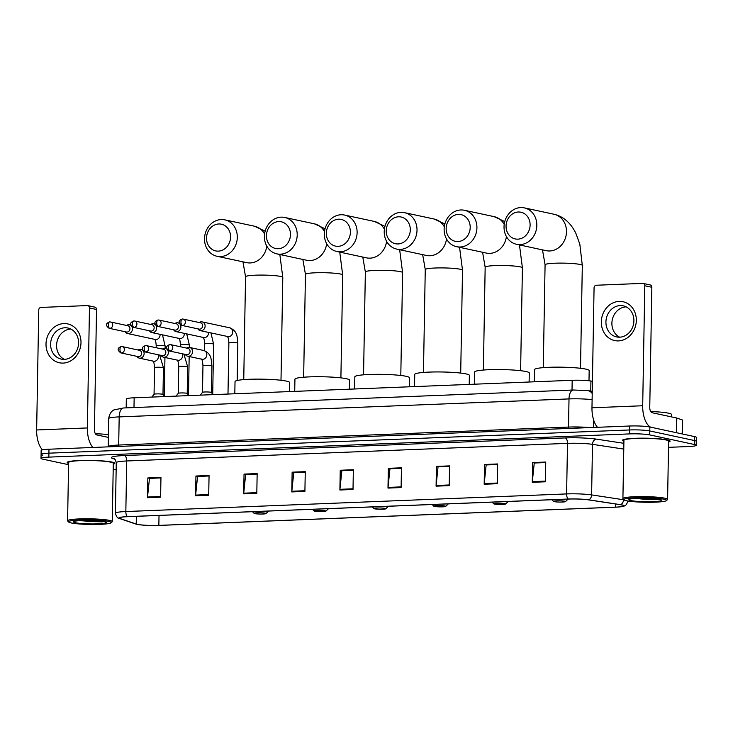 <?xml version="1.0" encoding="UTF-8"?>
<svg xmlns="http://www.w3.org/2000/svg" width="733" height="733" viewBox="0 0 733 733"><rect width="100%" height="100%" fill="white"/><g stroke="black" fill="none" stroke-linecap="round" stroke-linejoin="round"><path stroke-width="1.1" d="M126.168 407.878L126.323 399.045A14.898 1.585 1 0 1 134.157 397.79L572.18 380.29A14.898 1.585 1 0 1 590.935 381.023L592.438 381.252M668.514 447.341L688.379 446.544A14.898 1.585 -179 0 0 696.213 445.288L696.35 437.39A14.898 1.585 -179 0 0 694.572 436.602L649.85 427A14.898 1.585 -179 0 0 629.665 426.01L48.983 449.219A14.898 1.585 -179 0 0 41.149 450.474L41.085 454.423A14.898 1.585 -179 0 0 42.862 455.202M696.213 445.288A14.898 1.585 -179 0 0 694.435 444.51L649.713 434.898L649.777 430.949A14.898 1.585 -179 0 0 629.601 429.959L48.919 453.168A14.898 1.585 -179 0 0 41.085 454.423A14.898 1.585 -179 0 1 48.919 453.168L629.601 429.959A14.898 1.585 -179 0 1 649.777 430.949L694.499 440.551L649.777 430.949L649.85 427M696.277 441.339A14.898 1.585 -179 0 0 694.499 440.551A14.898 1.585 -179 0 1 696.277 441.339M667.259 439.892A23.841 2.529 -179 0 0 640.468 438.178A23.841 2.529 -179 0 0 622.436 440.322A23.841 2.529 -179 0 0 623.911 441.229A23.841 2.529 -179 0 1 622.436 440.322A23.841 2.529 -179 0 1 640.468 438.178A23.841 2.529 -179 0 1 667.259 439.892A23.841 2.529 -179 0 1 670.109 441.147A23.841 2.529 -179 0 0 667.259 439.892M111.938 462.083A23.841 2.529 -179 0 0 85.147 460.37A23.841 2.529 -179 0 0 67.115 462.514A23.841 2.529 -179 0 0 68.59 463.421A23.841 2.529 -179 0 1 67.115 462.514A23.841 2.529 -179 0 1 85.147 460.37A23.841 2.529 -179 0 1 111.938 462.083A23.841 2.529 -179 0 1 114.788 463.338A23.841 2.529 -179 0 0 111.938 462.083M621.804 504.973A15.897 1.686 1 0 1 623.71 505.807A15.897 1.686 1 0 1 615.344 507.144L158.85 525.387A15.897 1.686 1 0 1 136.228 524.04L120.084 518.57A15.897 1.686 1 0 1 119.277 518.02A15.897 1.686 1 0 1 127.634 516.683L568.414 499.072A15.897 1.686 1 0 1 588.416 499.851L620.283 504.698A15.897 1.686 1 0 1 621.804 504.973M622.161 504.955A16.291 1.732 -179 0 0 620.594 504.68L588.727 499.833A16.291 1.732 -179 0 0 568.222 499.026L127.45 516.646A16.291 1.732 -179 0 0 119.708 518.579L135.852 524.049A16.291 1.732 -179 0 0 136.146 524.141A16.291 1.732 -179 0 0 159.034 525.424L615.537 507.181A16.291 1.732 -179 0 0 622.958 506.43A16.291 1.732 -179 0 0 622.161 504.955M668.606 442.008A23.841 2.529 -179 0 0 670.109 441.147A23.841 2.529 -179 0 1 668.606 442.008M113.285 464.2A23.841 2.529 -179 0 0 114.788 463.338A23.841 2.529 -179 0 1 113.285 464.2M113.184 469.532L116.153 469.413M649.713 434.898A14.898 1.585 -179 0 0 629.528 433.909L48.845 457.117A14.898 1.585 -179 0 0 41.011 458.372A14.898 1.585 -179 0 0 42.789 459.151L68.563 464.695M243.695 493.85L244.043 474.104L257.155 473.573L256.816 493.327L243.695 493.85A3.977 1.878 87.7 0 1 243.732 493.172L256.825 492.649M195.592 495.774L195.94 476.019L209.061 475.497L208.713 495.251L195.592 495.774A3.977 1.878 87.7 0 1 195.638 495.096L208.722 494.573M147.498 497.698L147.837 477.943L160.958 477.421L160.619 497.176L147.498 497.698A3.977 1.878 87.7 0 1 147.535 497.02L160.628 496.488M387.986 488.086L388.334 468.332L401.455 467.81L401.107 487.564L387.986 488.086A3.977 1.878 87.7 0 1 388.032 487.408L401.116 486.886M436.089 486.162L436.437 466.408L449.549 465.886L449.21 485.64L436.089 486.162A3.977 1.878 87.7 0 1 436.126 485.484L449.219 484.962M484.183 484.238L484.531 464.493L497.652 463.962L497.304 483.716L484.183 484.238A3.977 1.878 87.7 0 1 484.229 483.56L497.313 483.038M532.286 482.314L532.634 462.569L545.746 462.047L545.407 481.792L532.286 482.314A3.977 1.878 87.7 0 1 532.323 481.636L545.416 481.114M291.789 491.925L292.137 472.18L305.258 471.658L304.91 491.403L291.789 491.925A3.977 1.878 87.7 0 1 291.835 491.247L304.919 490.725M339.892 490.01L340.24 470.256L353.352 469.734L353.013 489.479L339.892 490.01A3.977 1.878 87.7 0 1 339.929 489.323L353.022 488.801M244.043 474.104L257.146 474.059L245.656 474.553L243.732 493.172M197.818 476.459L209.052 475.974L197.562 476.468L195.638 495.096M149.724 478.383L160.948 477.898L149.459 478.392L147.535 497.02M388.334 468.332L401.446 468.286M436.437 466.408L449.54 466.371M484.531 464.493L497.643 464.447M534.513 463.009L545.737 462.523M292.137 472.18L305.249 472.134M340.24 470.256L353.343 470.21M353.343 470.247L341.853 470.705L339.929 489.323M305.249 472.171L293.759 472.629L291.835 491.247M532.634 462.569L534.513 462.972M545.737 462.56L534.256 463.018L532.323 481.636M497.643 464.484L486.153 464.942L484.229 483.56M449.54 466.399L438.05 466.857L436.126 485.484M401.446 468.323L389.956 468.781L388.032 487.408M147.837 477.943L149.724 478.347M195.94 476.019L197.818 476.423M619.174 301.391A19.864 17.372 102.1 0 1 636.317 320.449A19.864 17.372 102.1 0 1 618.487 340.9A19.864 17.372 102.1 0 1 601.335 321.842A19.864 17.372 102.1 0 1 619.174 301.391M619.642 337.18A15.897 13.9 -77.9 0 0 633.788 322.566A15.897 13.9 -77.9 0 0 623.252 305.835A15.897 13.9 -77.9 0 0 620.191 305.579A15.897 13.9 -77.9 0 0 606.035 320.193A15.897 13.9 -77.9 0 0 616.581 336.914A15.897 13.9 -77.9 0 0 619.642 337.18A15.897 13.9 102.1 0 1 612.293 319.744A15.897 13.9 102.1 0 1 626.156 306.861M650.767 427.202A19.864 9.392 -92.3 0 1 642.694 405.752L644.793 285.76A2.483 2.172 -77.9 0 0 642.649 283.387L596.295 285.238A2.483 2.172 -77.9 0 0 594.069 287.794L591.971 407.777L642.694 405.752M597.487 427.293A19.864 9.392 -92.3 0 1 591.971 407.777M643.125 283.424L650.189 284.935A2.483 2.172 102.1 0 1 651.848 287.281L649.759 407.264A4.966 2.346 87.7 0 0 652.022 412.716L676.632 417.993L682.542 420.027L682.295 433.973M626.44 500.74A21.358 2.272 -179 0 0 649.319 502.288A21.358 2.272 -179 0 0 666.462 500.602A21.358 2.272 -179 0 0 664.043 499.237A21.358 2.272 -179 0 0 638.938 497.707A21.358 2.272 -179 0 0 624.003 499.86A21.358 2.272 -179 0 0 626.44 500.74M666.462 500.602L667.47 499.64A22.347 2.373 -179 0 0 667.598 499.393A22.347 2.373 -179 0 0 664.932 498.211A22.347 2.373 -179 0 0 639.817 496.598A22.347 2.373 -179 0 0 622.913 498.614A22.347 2.373 -179 0 0 623.032 498.871L624.003 499.86M667.598 499.393L668.615 441.129A22.347 2.373 -179 0 0 665.949 439.947A22.347 2.373 -179 0 0 640.834 438.334A22.347 2.373 -179 0 0 623.93 440.341L622.913 498.614M671.529 416.903L671.565 414.502A24.83 2.639 -179 0 0 668.597 413.201A24.83 2.639 -179 0 0 650.693 411.534M659.673 499.411A16.392 1.741 -179 0 0 642.099 498.22A16.392 1.741 -179 0 0 628.951 499.521A16.392 1.741 -179 0 0 630.811 500.566A16.392 1.741 -179 0 0 650.07 501.739A16.392 1.741 -179 0 0 661.533 500.089A16.392 1.741 -179 0 0 659.673 499.411M634.613 498.477L658.115 499.649L644.829 499.356L636.107 498.385M657.629 499.063L639.579 498.257M518.313 212.002A13.661 11.948 -77.9 0 0 506.054 226.066A13.661 11.948 -77.9 0 0 517.837 239.16A13.661 11.948 -77.9 0 0 530.106 225.104A13.661 11.948 -77.9 0 0 518.313 212.002M520.109 244.602A18.627 16.291 102.1 0 1 516.518 244.3A18.627 16.291 102.1 0 1 504.167 224.701A18.627 16.291 102.1 0 1 520.751 207.576A18.627 16.291 102.1 0 1 524.342 207.879A18.627 16.291 102.1 0 1 536.693 227.477A18.627 16.291 102.1 0 1 520.109 244.602M554.322 501.647A5.956 0.632 -179 0 0 560.708 502.078A5.956 0.632 -179 0 0 565.491 501.61A5.956 0.632 -179 0 0 564.813 501.225A5.956 0.632 -179 0 0 557.813 500.804A5.956 0.632 -179 0 0 553.644 501.399A5.956 0.632 -179 0 0 554.322 501.647M588.993 380.775L589.176 370.568A27.313 2.905 -179 0 0 585.914 369.13A27.313 2.905 -179 0 0 555.211 367.16A27.313 2.905 -179 0 0 534.549 369.615L534.339 381.801M458.409 214.403A13.661 11.948 -77.9 0 0 446.15 228.458A13.661 11.948 -77.9 0 0 457.933 241.56A13.661 11.948 -77.9 0 0 470.201 227.496A13.661 11.948 -77.9 0 0 458.409 214.403M460.205 247.003A18.627 16.291 102.1 0 1 456.613 246.691A18.627 16.291 102.1 0 1 444.262 227.093A18.627 16.291 102.1 0 1 460.846 209.968A18.627 16.291 102.1 0 1 464.438 210.27A18.627 16.291 102.1 0 1 476.789 229.878A18.627 16.291 102.1 0 1 460.205 247.003M494.418 504.038A5.956 0.632 -179 0 0 500.804 504.469A5.956 0.632 -179 0 0 505.587 504.002A5.956 0.632 -179 0 0 504.909 503.626A5.956 0.632 -179 0 0 497.909 503.195A5.956 0.632 -179 0 0 493.74 503.8A5.956 0.632 -179 0 0 494.418 504.038M529.116 382.012L529.272 372.96A27.313 2.905 -179 0 0 526.01 371.53A27.313 2.905 -179 0 0 495.306 369.56A27.313 2.905 -179 0 0 474.645 372.007L474.434 384.193M398.505 216.794A13.661 11.948 -77.9 0 0 386.245 230.849A13.661 11.948 -77.9 0 0 398.028 243.952A13.661 11.948 -77.9 0 0 410.297 229.887A13.661 11.948 -77.9 0 0 398.505 216.794M400.3 249.394A18.627 16.291 102.1 0 1 396.709 249.083A18.627 16.291 102.1 0 1 384.358 229.484A18.627 16.291 102.1 0 1 400.942 212.359A18.627 16.291 102.1 0 1 404.534 212.671A18.627 16.291 102.1 0 1 416.885 232.269A18.627 16.291 102.1 0 1 400.3 249.394M434.513 506.439A5.956 0.632 -179 0 0 440.899 506.87A5.956 0.632 -179 0 0 445.682 506.393A5.956 0.632 -179 0 0 445.004 506.017A5.956 0.632 -179 0 0 438.004 505.587A5.956 0.632 -179 0 0 433.835 506.191A5.956 0.632 -179 0 0 434.513 506.439M469.212 384.404L469.367 375.36A27.313 2.905 -179 0 0 466.106 373.922A27.313 2.905 -179 0 0 435.402 371.952A27.313 2.905 -179 0 0 414.741 374.407L414.53 386.584M338.6 219.185A13.661 11.948 -77.9 0 0 326.341 233.25A13.661 11.948 -77.9 0 0 338.124 246.343A13.661 11.948 -77.9 0 0 350.392 232.288A13.661 11.948 -77.9 0 0 338.6 219.185M340.396 251.786A18.627 16.291 102.1 0 1 336.804 251.483A18.627 16.291 102.1 0 1 324.453 231.875A18.627 16.291 102.1 0 1 341.037 214.751A18.627 16.291 102.1 0 1 344.629 215.062A18.627 16.291 102.1 0 1 356.98 234.661A18.627 16.291 102.1 0 1 340.396 251.786M374.609 508.83A5.956 0.632 -179 0 0 380.995 509.261A5.956 0.632 -179 0 0 385.778 508.794A5.956 0.632 -179 0 0 385.1 508.409A5.956 0.632 -179 0 0 378.1 507.987A5.956 0.632 -179 0 0 373.931 508.583A5.956 0.632 -179 0 0 374.609 508.83M409.298 386.795L409.463 377.752A27.313 2.905 -179 0 0 406.201 376.313A27.313 2.905 -179 0 0 375.498 374.343A27.313 2.905 -179 0 0 354.836 376.799L354.625 388.985M278.696 221.577A13.661 11.948 -77.9 0 0 266.436 235.641A13.661 11.948 -77.9 0 0 278.219 248.734A13.661 11.948 -77.9 0 0 290.479 234.679A13.661 11.948 -77.9 0 0 278.696 221.577M280.492 254.177A18.627 16.291 102.1 0 1 276.9 253.875A18.627 16.291 102.1 0 1 264.549 234.276A18.627 16.291 102.1 0 1 281.133 217.151A18.627 16.291 102.1 0 1 284.725 217.454A18.627 16.291 102.1 0 1 297.076 237.052A18.627 16.291 102.1 0 1 280.492 254.177M314.704 511.222A5.956 0.632 -179 0 0 321.091 511.652A5.956 0.632 -179 0 0 325.873 511.185A5.956 0.632 -179 0 0 325.195 510.8A5.956 0.632 -179 0 0 318.195 510.379A5.956 0.632 -179 0 0 314.026 510.974A5.956 0.632 -179 0 0 314.704 511.222M349.394 389.186L349.559 380.143A27.313 2.905 -179 0 0 346.297 378.704A27.313 2.905 -179 0 0 315.593 376.735A27.313 2.905 -179 0 0 294.932 379.19L294.721 391.376M218.791 223.977A13.661 11.948 -77.9 0 0 206.532 238.033A13.661 11.948 -77.9 0 0 218.315 251.135A13.661 11.948 -77.9 0 0 230.574 237.071A13.661 11.948 -77.9 0 0 218.791 223.977M220.587 256.577A18.627 16.291 102.1 0 1 216.995 256.266A18.627 16.291 102.1 0 1 204.644 236.667A18.627 16.291 102.1 0 1 221.229 219.543A18.627 16.291 102.1 0 1 224.82 219.845A18.627 16.291 102.1 0 1 237.171 239.453A18.627 16.291 102.1 0 1 220.587 256.577M254.8 513.613A5.956 0.632 -179 0 0 261.186 514.053A5.956 0.632 -179 0 0 265.969 513.576A5.956 0.632 -179 0 0 265.291 513.201A5.956 0.632 -179 0 0 258.291 512.77A5.956 0.632 -179 0 0 254.122 513.375A5.956 0.632 -179 0 0 254.8 513.613M289.489 391.587L289.654 382.544A27.313 2.905 -179 0 0 286.392 381.105A27.313 2.905 -179 0 0 255.689 379.135A27.313 2.905 -179 0 0 235.027 381.581L234.817 393.768M197.864 328.842A4.471 3.912 -77.9 0 0 200.246 330.629A4.471 3.912 -77.9 0 0 201.108 330.702A4.471 3.912 -77.9 0 0 205.121 326.093A4.471 3.912 -77.9 0 0 202.116 321.888A4.471 3.912 -77.9 0 0 201.263 321.814A4.471 3.912 -77.9 0 0 199.211 322.529M181.811 325.397L199.092 329.108A3.225 2.822 -77.9 0 0 200.448 322.795L183.168 319.084A3.225 2.822 -77.9 0 0 182.544 319.029A3.225 1.53 -92.3 0 0 182.361 319.02A3.225 1.53 -92.3 0 0 180.959 321.915A3.225 1.53 87.7 0 0 182.435 325.452A3.225 2.822 -77.9 0 0 183.168 319.084L182.361 319.02C178.247 320.486 178.064 322.612 181.811 325.397A3.225 2.822 -77.9 0 0 182.435 325.452M173.639 329.813A4.471 3.912 -77.9 0 0 176.021 331.591A4.471 3.912 -77.9 0 0 176.882 331.664A4.471 3.912 -77.9 0 0 180.895 327.065A4.471 3.912 -77.9 0 0 180.217 324.536M179.704 323.876A4.471 3.912 -77.9 0 0 177.899 322.85A4.471 3.912 -77.9 0 0 177.038 322.777A4.471 3.912 -77.9 0 0 174.995 323.5M157.595 326.368L174.866 330.079A3.225 2.822 -77.9 0 0 176.222 323.766L158.942 320.055A3.225 2.822 -77.9 0 0 158.328 320A3.225 1.53 -92.3 0 0 158.136 319.982A3.225 1.53 -92.3 0 0 156.734 322.877A3.225 1.53 87.7 0 0 158.209 326.423A3.225 2.822 -77.9 0 0 158.942 320.055L158.136 319.982C154.022 321.448 153.838 323.574 157.595 326.368A3.225 2.822 -77.9 0 0 158.209 326.423M149.413 330.775A4.471 3.912 -77.9 0 0 151.795 332.562A4.471 3.912 -77.9 0 0 152.656 332.635A4.471 3.912 -77.9 0 0 156.67 328.036A4.471 3.912 -77.9 0 0 155.992 325.498M155.488 324.847A4.471 3.912 -77.9 0 0 153.673 323.821A4.471 3.912 -77.9 0 0 152.812 323.748A4.471 3.912 -77.9 0 0 150.769 324.462M133.369 327.33L150.641 331.041A3.225 2.822 -77.9 0 0 151.997 324.728L134.725 321.017A3.225 2.822 -77.9 0 0 134.102 320.972A3.225 1.53 -92.3 0 0 133.919 320.953A3.225 1.53 -92.3 0 0 132.517 323.849A3.225 1.53 87.7 0 0 133.992 327.385A3.225 2.822 -77.9 0 0 134.725 321.017L133.919 320.953C129.796 322.419 129.613 324.545 133.369 327.33A3.225 2.822 -77.9 0 0 133.992 327.385M125.187 331.747A4.471 3.912 -77.9 0 0 127.569 333.533A4.471 3.912 -77.9 0 0 128.431 333.607A4.471 3.912 -77.9 0 0 132.444 328.998A4.471 3.912 -77.9 0 0 131.766 326.469M131.262 325.809A4.471 3.912 -77.9 0 0 129.448 324.792A4.471 3.912 -77.9 0 0 128.587 324.719A4.471 3.912 -77.9 0 0 126.543 325.434M109.144 328.302L126.415 332.012A3.225 2.822 -77.9 0 0 127.771 325.699L110.5 321.989A3.225 2.822 -77.9 0 0 109.877 321.934A3.225 1.53 -92.3 0 0 109.693 321.915A3.225 1.53 -92.3 0 0 108.292 324.82A3.225 1.53 87.7 0 0 109.767 328.357A3.225 2.822 -77.9 0 0 110.5 321.989L109.693 321.915C105.57 323.39 105.387 325.516 109.144 328.302A3.225 2.822 -77.9 0 0 109.767 328.357M211.434 392.512A4.471 0.476 -179 0 0 211.425 392.476A4.471 0.476 -179 0 0 210.902 392.274A4.471 0.476 -179 0 0 206.055 391.953A4.471 0.476 -179 0 0 202.51 392.32A4.471 0.476 -179 0 0 202.5 392.357L202.959 365.694A4.471 0.476 -179 0 1 205.561 365.309A4.471 0.476 -179 0 1 211.37 365.611A4.471 0.476 -179 0 1 211.901 365.849C211.131 359.546 211.828 353.874 203.838 350.511L189.572 347.451A4.471 3.912 -77.9 0 0 186.668 348.102M185.312 354.415A4.471 3.912 -77.9 0 0 187.694 356.192A4.471 3.912 -77.9 0 0 192.568 351.666A4.471 3.912 -77.9 0 0 189.572 347.451M169.268 350.97L186.539 354.671A3.225 2.822 -77.9 0 0 187.895 348.358L170.624 344.657A3.225 2.822 -77.9 0 0 170.001 344.602A3.225 1.53 -92.3 0 0 169.818 344.583A3.225 1.53 -92.3 0 0 168.416 347.479A3.225 1.53 87.7 0 0 169.891 351.015A3.225 2.822 -77.9 0 0 170.624 344.657L169.818 344.583C165.695 346.049 165.511 348.175 169.268 350.97A3.225 2.822 -77.9 0 0 169.891 351.015M183.873 354.103L187.675 366.821L187.208 393.465A4.471 0.476 -179 0 0 187.199 393.447A4.471 0.476 -179 0 0 186.677 393.245A4.471 0.476 -179 0 0 181.83 392.925A4.471 0.476 -179 0 0 178.284 393.291A4.471 0.476 -179 0 0 178.275 393.328M161.086 355.377A4.471 3.912 -77.9 0 0 163.468 357.163A4.471 3.912 -77.9 0 0 168.343 352.637A4.471 3.912 -77.9 0 0 167.665 350.099M145.042 351.932L162.314 355.642A3.225 2.822 -77.9 0 0 163.67 349.329L146.398 345.619A3.225 2.822 -77.9 0 0 145.775 345.564A3.225 1.53 -92.3 0 0 145.592 345.555A3.225 1.53 -92.3 0 0 144.19 348.45A3.225 1.53 87.7 0 0 145.665 351.987A3.225 2.822 -77.9 0 0 146.398 345.619L145.592 345.555C141.469 347.021 141.286 349.146 145.042 351.932A3.225 2.822 -77.9 0 0 145.665 351.987M167.161 349.439A4.471 3.912 -77.9 0 0 165.346 348.422A4.471 3.912 -77.9 0 0 162.442 349.064M159.647 355.074L163.45 367.783L162.983 394.427A4.471 0.476 -179 0 0 162.973 394.409A4.471 0.476 -179 0 0 162.451 394.217A4.471 0.476 -179 0 0 157.604 393.887A4.471 0.476 -179 0 0 154.058 394.253A4.471 0.476 -179 0 0 154.049 394.29M136.86 356.348A4.471 3.912 -77.9 0 0 139.243 358.125A4.471 3.912 -77.9 0 0 144.117 353.599A4.471 3.912 -77.9 0 0 143.439 351.07M120.817 352.903L138.097 356.614A3.225 2.822 -77.9 0 0 139.444 350.301L122.173 346.59A3.225 2.822 -77.9 0 0 121.55 346.535A3.225 1.53 -92.3 0 0 121.366 346.517A3.225 1.53 -92.3 0 0 119.965 349.421A3.225 1.53 87.7 0 0 121.44 352.958A3.225 2.822 -77.9 0 0 122.173 346.59L121.366 346.517C117.253 347.983 117.069 350.117 120.817 352.903A3.225 2.822 -77.9 0 0 121.44 352.958M142.935 350.411A4.471 3.912 -77.9 0 0 141.121 349.384A4.471 3.912 -77.9 0 0 138.216 350.035M63.853 323.583A19.864 17.372 102.1 0 1 80.997 342.641A19.864 17.372 102.1 0 1 63.157 363.092A19.864 17.372 102.1 0 1 46.014 344.034A19.864 17.372 102.1 0 1 63.853 323.583M64.321 359.372A15.897 13.9 -77.9 0 0 78.468 344.757A15.897 13.9 -77.9 0 0 67.931 328.027A15.897 13.9 -77.9 0 0 64.87 327.77A15.897 13.9 -77.9 0 0 50.714 342.384A15.897 13.9 -77.9 0 0 61.26 359.106A15.897 13.9 -77.9 0 0 64.321 359.372A15.897 13.9 102.1 0 1 56.972 341.935A15.897 13.9 102.1 0 1 70.835 329.053M92.889 447.46A19.864 9.392 -92.3 0 1 87.374 427.944L89.463 307.952A2.483 2.172 -77.9 0 0 87.328 305.579L40.975 307.429A2.483 2.172 -77.9 0 0 38.748 309.986L36.65 429.969L87.374 427.944M42.496 449.842A19.864 9.392 -92.3 0 1 36.65 429.969M87.804 305.615L94.859 307.127A2.483 2.172 102.1 0 1 96.527 309.473L94.438 429.456A4.966 2.346 87.7 0 0 96.701 434.907L108.411 437.418M71.11 522.931A21.358 2.272 -179 0 0 93.998 524.48A21.358 2.272 -179 0 0 111.141 522.794A21.358 2.272 -179 0 0 108.722 521.429A21.358 2.272 -179 0 0 83.617 519.899A21.358 2.272 -179 0 0 68.682 522.052A21.358 2.272 -179 0 0 71.11 522.931M111.141 522.794L112.149 521.832A22.347 2.373 -179 0 0 112.277 521.584A22.347 2.373 -179 0 0 109.611 520.403A22.347 2.373 -179 0 0 84.497 518.79A22.347 2.373 -179 0 0 67.592 520.806A22.347 2.373 -179 0 0 67.711 521.062L68.682 522.052M112.277 521.584L113.294 463.32A22.347 2.373 -179 0 0 110.628 462.138A22.347 2.373 -179 0 0 85.514 460.526A22.347 2.373 -179 0 0 68.609 462.532L67.592 520.806M104.343 521.603A16.392 1.741 -179 0 0 86.778 520.412A16.392 1.741 -179 0 0 73.621 521.713A16.392 1.741 -179 0 0 75.49 522.757A16.392 1.741 -179 0 0 94.749 523.93A16.392 1.741 -179 0 0 106.212 522.281A16.392 1.741 -179 0 0 104.343 521.603M79.292 520.668L102.794 521.841L89.508 521.548L80.777 520.577M108.457 434.632A24.83 2.639 -179 0 0 95.372 433.725M102.308 521.255L84.249 520.448M590.761 391.065L590.935 381.023M572.015 390.057L572.18 380.29M133.983 407.566L134.157 397.79M629.665 426.01L629.528 433.909M694.572 436.602L694.435 444.51M48.983 449.219L48.845 457.117M593.666 420.091L593.538 427.458M592.117 399.65A19.864 2.107 -179 0 0 569.01 398.917L568.524 427.064A19.864 2.107 1 0 1 589.836 427.605M123.492 407.979A9.932 4.7 87.7 0 0 119.186 416.894A19.864 2.107 -179 0 0 108.731 418.57C109.584 411.616 114 409.857 113.936 409.912L123.492 407.979L573.325 390.002A9.932 4.7 87.7 0 0 569.01 398.917L119.186 416.894L118.691 445.041L568.524 427.064A2.483 1.173 -92.3 0 1 568.277 428.466M108.731 418.57L108.246 446.718A19.864 2.107 1 0 1 118.691 445.041A2.483 1.173 -92.3 0 1 118.444 446.443M573.325 390.002L587.719 390.597A9.932 7.742 98.6 0 1 592.218 393.548M615.344 507.144L615.399 503.956M127.45 516.646A4.966 2.346 -92.3 0 1 125.838 511.542L566.609 493.923A19.864 2.107 1 0 1 591.613 494.903L623.49 499.75A19.864 2.107 1 0 1 623.966 499.824M620.594 504.68A4.966 3.867 98.6 0 0 623.49 499.75L623.499 499.338M588.727 499.833A4.966 3.867 98.6 0 0 591.613 494.903L592.493 444.345A19.864 2.107 -179 0 0 567.489 443.364L566.609 493.923A4.966 2.346 87.7 0 0 568.222 499.026M119.708 518.579A4.966 4.682 108.7 0 1 119.516 518.515C117.738 518.515 116.364 516.747 115.393 513.21A19.864 2.107 1 0 1 125.838 511.542L126.717 460.975A19.864 2.107 -179 0 0 116.272 462.651C115.328 459.637 114.586 458.317 114.055 458.675A4.966 4.682 -71.3 0 0 112.644 458.482A24.83 2.639 1 0 1 124.454 455.532L565.225 437.922A24.83 2.639 1 0 1 596.479 439.149L623.875 443.309M114.834 459.224L112.644 458.482M623.774 449.091L592.493 444.345A4.966 3.867 -81.4 0 1 596.479 439.149M565.225 437.922A4.966 2.346 87.7 0 1 567.489 443.364L126.717 460.975A4.966 2.346 87.7 0 0 124.454 455.532M120.084 518.57L120.102 517.507M136.228 524.04L136.365 516.334M158.85 525.387L159.024 515.427M676.376 432.699L676.632 417.993M651.848 287.281L644.793 285.76M676.806 418.039L676.55 432.736M682.166 433.945L682.414 419.945M543.281 367.645L545.077 264.787A18.627 1.979 1 0 1 554.872 263.22A18.627 1.979 1 0 1 580.096 264.457A18.627 1.979 1 0 1 582.314 265.438L579.821 244.153L575.872 233.351C570.714 222.85 563.42 216.482 554.001 214.247L524.342 207.879M516.518 244.3L546.177 250.668A18.627 16.291 -77.9 0 0 549.768 250.97A18.627 16.291 -77.9 0 0 566.352 233.845A18.627 16.291 -77.9 0 0 554.001 214.247M483.377 370.037L485.164 267.188A18.627 1.979 1 0 1 494.967 265.612A18.627 1.979 1 0 1 520.192 266.858A18.627 1.979 1 0 1 522.409 267.838L519.468 244.932M456.613 246.691L486.272 253.059A18.627 16.291 -77.9 0 0 489.864 253.371A18.627 16.291 -77.9 0 0 506.411 236.557M504.212 224.39A18.627 16.291 -77.9 0 0 494.097 216.638L464.438 210.27M423.463 372.428L425.259 269.579A18.627 1.979 1 0 1 435.063 268.012A18.627 1.979 1 0 1 460.278 269.249A18.627 1.979 1 0 1 462.505 270.23L459.564 247.323M396.709 249.083L426.368 255.451A18.627 16.291 -77.9 0 0 429.959 255.762A18.627 16.291 -77.9 0 0 446.507 238.949M444.299 226.781A18.627 16.291 -77.9 0 0 434.193 219.039L404.534 212.671M363.559 374.829L365.355 271.97A18.627 1.979 1 0 1 375.149 270.404A18.627 1.979 1 0 1 400.374 271.641A18.627 1.979 1 0 1 402.6 272.621L399.659 249.715M336.804 251.483L366.463 257.851A18.627 16.291 -77.9 0 0 370.055 258.153A18.627 16.291 -77.9 0 0 386.603 241.34M384.394 229.172A18.627 16.291 -77.9 0 0 374.288 221.43L344.629 215.062M303.654 377.22L305.45 274.371A18.627 1.979 1 0 1 315.245 272.795A18.627 1.979 1 0 1 340.469 274.032A18.627 1.979 1 0 1 342.696 275.012L339.745 252.115M276.9 253.875L306.559 260.242A18.627 16.291 -77.9 0 0 310.151 260.545A18.627 16.291 -77.9 0 0 326.689 243.732M324.49 231.564A18.627 16.291 -77.9 0 0 314.384 223.822L284.725 217.454M243.75 379.612L245.546 276.762A18.627 1.979 1 0 1 255.341 275.187A18.627 1.979 1 0 1 280.565 276.433A18.627 1.979 1 0 1 282.791 277.413L279.841 254.507M216.995 256.266L246.654 262.634A18.627 16.291 -77.9 0 0 250.246 262.945A18.627 16.291 -77.9 0 0 266.785 246.132M264.586 233.964A18.627 16.291 -77.9 0 0 254.479 226.213L224.82 219.845M200.246 330.629L227.881 336.557A4.471 3.912 -77.9 0 0 228.742 336.63A4.471 3.912 -77.9 0 0 228.989 336.612A4.471 3.912 -77.9 0 0 232.737 332.379A4.471 3.912 -77.9 0 0 229.75 327.816C237.749 331.179 237.052 336.85 237.822 343.154A4.471 0.476 -179 0 0 237.281 342.916A4.471 0.476 -179 0 0 231.481 342.613A4.471 0.476 -179 0 0 228.879 342.998C228.421 336.209 227.752 337.721 227.257 336.291M210.912 332.91L213.596 344.116A4.471 0.476 -179 0 0 213.065 343.887A4.471 0.476 -179 0 0 207.256 343.575A4.471 0.476 -179 0 0 204.654 343.96C204.195 337.171 203.536 338.683 203.032 337.262M176.021 331.591L203.655 337.528A4.471 3.912 -77.9 0 0 204.516 337.601A4.471 3.912 -77.9 0 0 204.764 337.583A4.471 3.912 -77.9 0 0 208.502 332.397M186.686 333.881L189.371 345.087A4.471 0.476 -179 0 0 188.839 344.849A4.471 0.476 -179 0 0 183.039 344.547A4.471 0.476 -179 0 0 180.428 344.931C179.97 338.142 179.31 339.654 178.806 338.234M151.795 332.562L179.429 338.49A4.471 3.912 -77.9 0 0 180.291 338.564A4.471 3.912 -77.9 0 0 180.538 338.545A4.471 3.912 -77.9 0 0 184.276 333.368M162.46 334.853L165.145 346.058A4.471 0.476 -179 0 0 164.613 345.82A4.471 0.476 -179 0 0 158.814 345.518A4.471 0.476 -179 0 0 156.211 345.903C155.744 339.113 155.084 340.616 154.581 339.196M127.569 333.533L155.204 339.461A4.471 3.912 -77.9 0 0 156.065 339.535A4.471 3.912 -77.9 0 0 156.312 339.516A4.471 3.912 -77.9 0 0 160.051 334.33M187.694 356.192L201.96 359.252A4.471 3.912 -77.9 0 0 203.068 359.307A4.471 3.912 -77.9 0 0 206.834 354.726A4.471 3.912 -77.9 0 0 203.838 350.511M187.675 366.821A4.471 0.476 -179 0 0 187.144 366.582A4.471 0.476 -179 0 0 181.335 366.28A4.471 0.476 -179 0 0 178.733 366.665C178.275 359.866 177.615 361.378 177.111 359.958M163.468 357.163L177.734 360.224A4.471 3.912 -77.9 0 0 178.843 360.279A4.471 3.912 -77.9 0 0 182.609 355.697A4.471 3.912 -77.9 0 0 182.233 353.755M163.45 367.783A4.471 0.476 -179 0 0 162.918 367.554A4.471 0.476 -179 0 0 157.119 367.242A4.471 0.476 -179 0 0 154.516 367.627C154.049 360.838 153.389 362.349 152.885 360.929M139.243 358.125L153.509 361.195A4.471 3.912 -77.9 0 0 154.617 361.25A4.471 3.912 -77.9 0 0 158.383 356.659A4.471 3.912 -77.9 0 0 158.016 354.717M96.527 309.473L89.463 307.952M587.719 390.597L592.264 391.294M119.516 518.515L136.146 524.141M622.958 506.43C624.03 505.642 626.046 507.025 627.76 501.134M41.011 458.372L41.085 454.423M115.393 513.21L116.272 462.651M580.518 368.296L582.314 265.438M565.491 501.61L568.139 499.081M553.644 501.399L552.004 499.723M545.077 264.787L542.484 249.871M504.771 221.568L494.097 216.638M520.613 370.687L522.409 267.838M505.587 504.002L508.235 501.473M493.74 503.8L492.1 502.114M485.164 267.188L482.58 252.271M444.867 223.968L434.193 219.039M460.709 373.079L462.505 270.23M445.682 506.393L448.33 503.864M433.835 506.191L432.195 504.515M425.259 269.579L422.675 254.663M384.962 226.36L374.288 221.43M400.804 375.479L402.6 272.621M385.778 508.794L388.426 506.265M373.931 508.583L372.291 506.906M365.355 271.97L362.771 257.054M325.058 228.751L314.384 223.822M340.9 377.871L342.696 275.012M325.873 511.185L328.521 508.656M314.026 510.974L312.386 509.298M305.45 274.371L302.866 259.445M265.154 231.152L254.479 226.213M280.996 380.262L282.791 277.413M265.969 513.576L268.617 511.048M254.122 513.375L252.482 511.698M245.546 276.762L242.962 261.846M237.171 380.5L237.822 343.154M227.99 394.042L228.879 342.998M229.75 327.816L202.116 321.888M212.717 394.253L213.596 344.116M204.544 350.704L204.654 343.96M179.402 323.18L177.899 322.85M188.5 395.224L189.169 356.513M189.334 347.405L189.371 345.087M180.4 346.755L180.428 344.931M155.176 324.142L153.673 323.821M164.274 396.196L164.943 357.475M165.108 348.377L165.145 346.058M156.175 347.717L156.211 345.903M130.95 325.113L129.448 324.792M213.001 394.638L211.425 392.476L211.901 365.849M201.337 358.987C201.841 360.416 202.5 358.904 202.959 365.694M202.51 392.32L200.292 395.151M187.199 393.447L188.775 395.609M178.275 393.309L178.733 366.665M166.849 348.743L165.346 348.422M178.284 393.291L176.067 396.113M162.973 394.409L164.549 396.58M151.841 397.084L154.058 394.253L154.516 367.627M142.633 349.714L141.121 349.384"/></g></svg>
